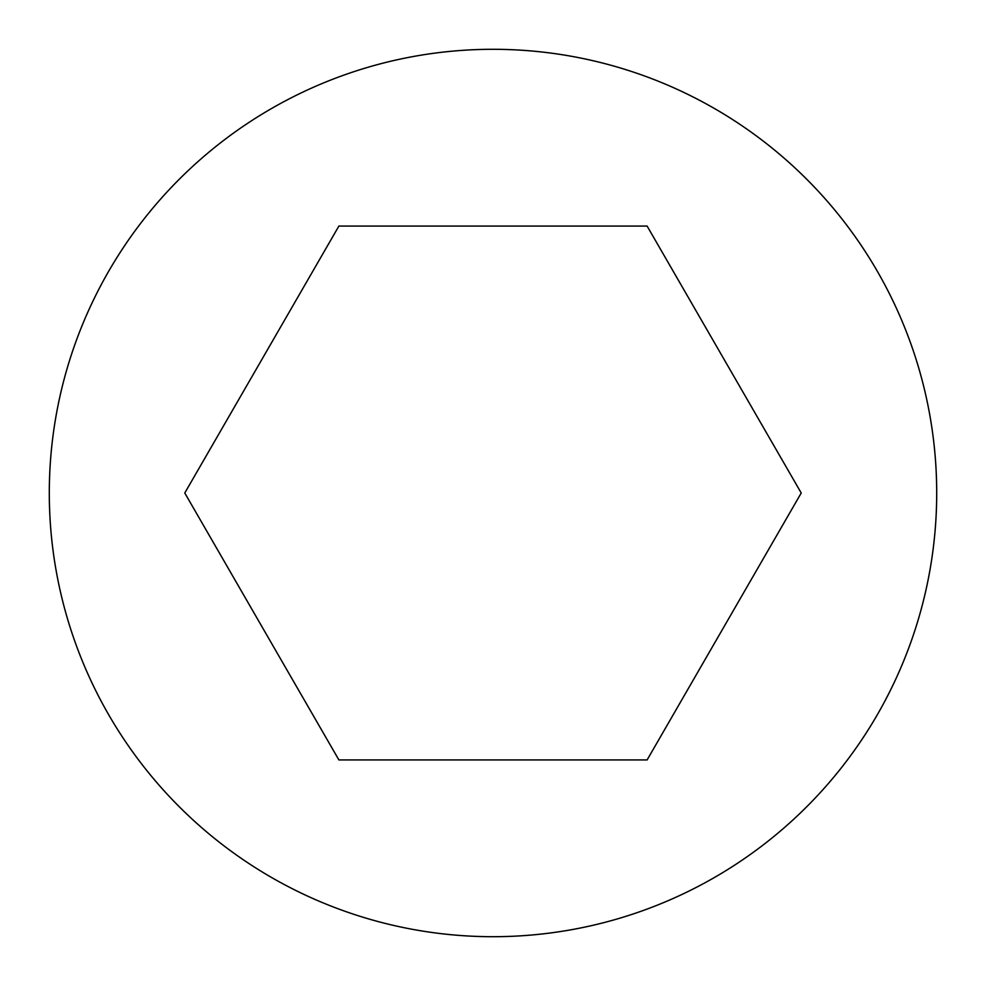 <?xml version="1.0" encoding="UTF-8"?>
<svg xmlns="http://www.w3.org/2000/svg" width="986" height="986" viewBox="0 0 986 986"><rect width="100%" height="100%" fill="white"/><g stroke="black" fill="none" stroke-linecap="round" stroke-linejoin="round"><path stroke-width="1.48" d="M936.7 493A443.7 443.7 0 0 0 493 49.3A443.7 443.7 0 0 0 49.3 493A443.7 443.7 0 0 0 493 936.7A443.7 443.7 0 0 0 936.7 493M801.224 493L647.112 226.065L338.888 226.065L184.776 493L338.888 759.935L647.112 759.935L801.224 493"/></g></svg>
